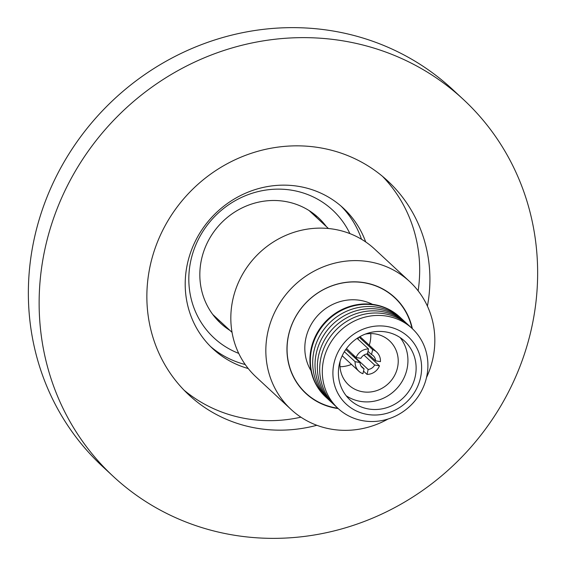 <?xml version="1.0" encoding="UTF-8"?>
<svg xmlns="http://www.w3.org/2000/svg" width="566" height="566" viewBox="0 0 566 566"><rect width="100%" height="100%" fill="white"/><g stroke="black" fill="none" stroke-linecap="round" stroke-linejoin="round"><path stroke-width="0.85" d="M463.356 99.446L452.581 89.449A257.226 242.17 132.9 0 0 356.644 36.21A257.226 242.17 132.9 0 0 65.175 160.107A257.226 242.17 132.9 0 0 102.644 466.554L113.419 476.551A257.226 242.17 -47.1 0 1 75.95 170.097A257.226 242.17 -47.1 0 1 367.419 46.207A257.226 242.17 -47.1 0 1 463.356 99.446A257.226 242.17 -47.1 0 1 500.825 405.893A257.226 242.17 -47.1 0 1 209.356 529.79A257.226 242.17 -47.1 0 1 113.419 476.551M427.415 306.142A146.049 137.503 132.9 0 0 387.731 180.943A146.049 137.503 132.9 0 0 333.261 150.712A146.049 137.503 132.9 0 0 167.762 221.058A146.049 137.503 132.9 0 0 189.037 395.054A146.049 137.503 132.9 0 0 243.514 425.285A146.049 137.503 132.9 0 0 316.854 425.285M184.049 390.172A146.049 137.503 132.9 0 0 233.277 415.791A146.049 137.503 132.9 0 0 300.921 417.184M418.147 290.853A146.049 137.503 132.9 0 0 382.489 176.33M248.226 368.537A95.916 90.298 -47.1 0 1 212.908 348.812A95.916 90.298 -47.1 0 1 198.935 234.536A95.916 90.298 -47.1 0 1 307.621 188.344A95.916 90.298 -47.1 0 1 343.392 208.196A95.916 90.298 -47.1 0 1 365.7 241.944M210.531 346.512A95.916 90.298 132.9 0 0 243.833 364.164A95.916 90.298 132.9 0 0 245.234 364.532M361.49 239.255A95.916 90.298 132.9 0 0 340.93 205.996M326.334 226.563A71.939 67.729 132.9 0 0 318.467 217.776A71.939 67.729 132.9 0 0 291.639 202.883A71.939 67.729 132.9 0 0 203.427 252.33A71.939 67.729 132.9 0 0 220.606 323.236A71.939 67.729 132.9 0 0 229.952 330.424M238.732 353.389A87.192 82.091 -47.1 0 1 193.176 251.976A87.192 82.091 -47.1 0 1 268.517 189.709A87.192 82.091 -47.1 0 1 349.894 233.602M316.635 217.563A71.939 67.729 132.9 0 0 313.387 213.531M387.993 419.045A87.192 82.091 -47.1 0 1 323.54 427.443A87.192 82.091 -47.1 0 1 291.016 409.395L256.009 376.906A87.192 82.091 -47.1 0 1 243.302 273.024A87.192 82.091 -47.1 0 1 342.112 231.027A87.192 82.091 -47.1 0 1 374.628 249.075L409.642 281.564A87.192 82.091 -47.1 0 1 426.502 377.55M291.016 409.395A87.192 82.091 -47.1 0 1 278.316 305.513A87.192 82.091 -47.1 0 1 377.119 263.515A87.192 82.091 -47.1 0 1 409.642 281.564M412.345 328.683A65.394 61.567 132.9 0 0 394.813 297.546A65.394 61.567 132.9 0 0 370.426 284.005A65.394 61.567 132.9 0 0 296.322 315.503A65.394 61.567 132.9 0 0 305.845 393.42A65.394 61.567 132.9 0 0 330.24 406.954A65.394 61.567 132.9 0 0 338.206 408.574M337.831 408.22A65.175 61.361 -47.1 0 1 305.888 393.158A65.175 61.361 -47.1 0 1 290.323 328.917A65.175 61.361 -47.1 0 1 394.559 297.603A65.175 61.361 -47.1 0 1 411.963 328.33M310.975 370.652A46.865 44.127 -47.1 0 1 307.154 333.544A46.865 44.127 -47.1 0 1 372.499 304.352M327.282 398.4A54.499 51.308 -47.1 0 1 326.101 397.339L325.648 396.922A54.499 51.308 -47.1 0 1 312.637 343.208A54.499 51.308 -47.1 0 1 399.787 317.031L400.24 317.448A54.499 51.308 -47.1 0 1 401.386 318.545M326.101 397.339A54.499 51.308 -47.1 0 1 313.083 343.626A54.499 51.308 -47.1 0 1 400.24 317.448M329.61 400.565A54.499 51.308 -47.1 0 1 315.411 345.784A54.499 51.308 -47.1 0 1 403.714 320.703M331.938 402.723A54.499 51.308 -47.1 0 1 317.745 347.949A54.499 51.308 -47.1 0 1 406.041 322.868M334.265 404.881A54.499 51.308 -47.1 0 1 320.073 350.106A54.499 51.308 -47.1 0 1 386.896 312.651A54.499 51.308 -47.1 0 1 408.369 325.025M336.749 407.18A54.499 51.308 -47.1 0 1 322.401 352.271A54.499 51.308 -47.1 0 1 389.224 314.809A54.499 51.308 -47.1 0 1 410.845 327.332M425.186 382.241A54.499 51.308 -47.1 0 1 358.363 419.703A54.499 51.308 -47.1 0 1 325.025 354.705A54.499 51.308 -47.1 0 1 391.849 317.243A54.499 51.308 -47.1 0 1 425.186 382.241M419.328 382.036A45.775 43.101 -47.1 0 1 363.195 413.505A45.775 43.101 -47.1 0 1 335.192 358.908A45.775 43.101 -47.1 0 1 391.325 327.438A45.775 43.101 -47.1 0 1 419.328 382.036M340.399 360.337A40.108 37.759 -47.1 0 1 404.548 341.072A40.108 37.759 -47.1 0 1 414.121 380.607A40.108 37.759 -47.1 0 1 349.979 399.872A40.108 37.759 -47.1 0 1 340.399 360.337M346.187 395.747A40.108 37.759 132.9 0 0 405.935 373.008A40.108 37.759 132.9 0 0 400.155 337.598M369.258 345.196A30.083 28.321 132.9 0 0 369.308 345.034A30.083 28.321 132.9 0 0 370.737 333.593M365.268 334.124A30.083 28.321 -47.1 0 1 389.535 340.824A30.083 28.321 -47.1 0 1 396.724 370.475A30.083 28.321 -47.1 0 1 348.614 384.922A30.083 28.321 -47.1 0 1 340.124 361.228M360.974 365.94L364.037 368.777L362.926 373.709A13.082 12.31 -47.1 0 1 358.886 371.261A13.082 12.31 -47.1 0 1 355.13 361.695L344.361 351.705M346.449 348.578L356.078 357.514A13.082 12.31 -47.1 0 1 368.523 348.946L357.118 338.362M359.12 337.103L372.64 349.647L371.522 354.571L367.992 351.288M371.522 354.571A8.066 7.591 -47.1 0 1 373.27 355.759A8.066 7.591 -47.1 0 1 375.591 360.825L380.437 361.653A13.082 12.31 -47.1 0 0 376.68 352.087A13.082 12.31 -47.1 0 0 372.64 349.647M367.525 353.347L375.591 360.825M366.711 353.976L379.489 365.834L374.642 365.013L363.938 355.08M374.642 365.013A8.066 7.591 -47.1 0 1 368.155 369.478L367.044 374.402L363.506 371.126M354.033 357.005L354.153 356.481L368.155 369.478M354.153 356.481A8.066 7.591 -47.1 0 1 353.517 356.523M352.441 355.526A8.066 7.591 132.9 0 0 353.771 355.377M364.037 368.777A8.066 7.591 -47.1 0 1 362.297 367.589A8.066 7.591 -47.1 0 1 359.976 362.523L355.13 361.695M345.798 349.498L359.976 362.523M356.078 357.514L360.924 358.335A8.066 7.591 -47.1 0 1 367.405 353.87L368.523 348.946M379.489 365.834A13.082 12.31 -47.1 0 1 367.044 374.402M358.052 339.225L358.441 337.513M340.003 366.718A30.083 28.321 132.9 0 0 351.465 364.377M215.986 318.481A71.939 67.729 132.9 0 0 220.259 321.424M212.731 314.448L232.046 332.369M305.888 393.158L302.315 389.84M342.197 355.773L358.886 371.261M359.99 336.6L376.68 352.087M394.559 297.603L390.986 294.285M309.114 210.58L328.429 228.508"/></g></svg>
